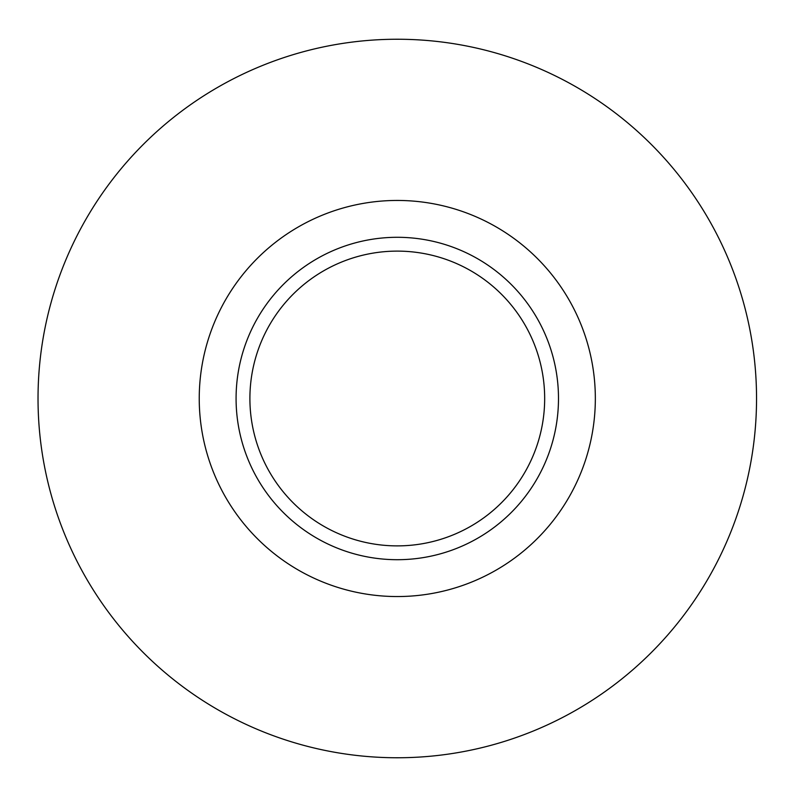 <?xml version="1.0" encoding="UTF-8"?>
<svg xmlns="http://www.w3.org/2000/svg" width="797" height="797" viewBox="0 0 797 797"><rect width="100%" height="100%" fill="white"/><g stroke="black" fill="none" stroke-linecap="round" stroke-linejoin="round"><path stroke-width="1.2" d="M756.542 398.5A359.258 359.258 0 0 1 217.661 709.629A359.258 359.258 0 0 1 217.661 87.371A359.258 359.258 0 0 1 756.542 398.5M544.67 398.5A147.385 147.385 0 0 1 323.592 526.14A147.385 147.385 0 0 1 323.592 270.86A147.385 147.385 0 0 1 544.67 398.5M558.488 398.5A161.203 161.203 0 0 1 316.678 538.105A161.203 161.203 0 0 1 316.678 258.895A161.203 161.203 0 0 1 558.488 398.5M595.339 398.5A198.055 198.055 0 0 1 298.257 570.014A198.055 198.055 0 0 1 298.257 226.986A198.055 198.055 0 0 1 595.339 398.5"/></g></svg>
